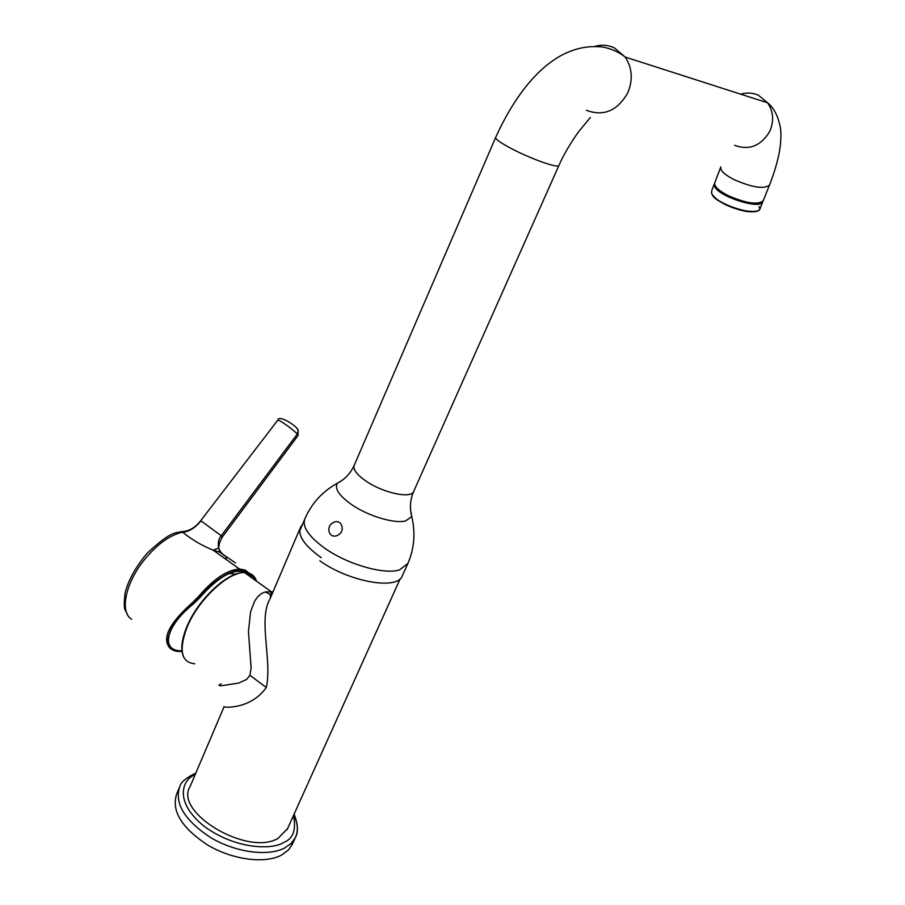 <?xml version="1.0" encoding="UTF-8"?>
<svg xmlns="http://www.w3.org/2000/svg" width="905" height="905" viewBox="0 0 905 905"><rect width="100%" height="100%" fill="white"/><g stroke="black" fill="none" stroke-linecap="round" stroke-linejoin="round"><path stroke-width="1.36" d="M246.228 572.627C234.293 567.774 218.818 576.134 199.79 597.707L198.455 596.621L192.731 602.368C168.364 623.964 161.045 639.507 170.785 648.998M224.18 555.727L219.904 551.145L219.067 551.088L219.598 552.073L213.116 550.149C201.611 545.41 191.441 539.414 182.595 532.163L179.643 531.902M235.481 562.91L219.598 552.073M181.939 650.831C159.393 651.261 166.362 624.993 193.93 603.567L193.67 603.375C164.733 625.593 159.122 653.534 182.007 651.362M249.938 576.474L247.031 573.159M199.79 597.707L193.93 603.567M247.699 572.854C235.323 563.363 209.406 584.076 199.541 597.515L193.67 603.375L192.731 602.368M226.623 559.81L225.877 557.39M222.392 536.914L297.983 435.633L297.247 434.117L221.261 535.76L201.001 520.884C194.926 528.124 188.794 531.891 182.595 532.163C169.518 535.104 156.384 544.787 143.205 561.224C125.037 584.358 119.788 612.425 131.7 619.28M297.032 428.642L298.164 430.26L297.247 434.117C293.729 429.875 278.672 419.049 277.711 420.271L277.631 420.361M273.005 591.87L265.278 591.915L261.217 593.748L257.665 596.848L254.69 601.033L250.572 611.825L248.445 631.577L251.126 668.162L249.904 675.266L246.692 679.417L238.705 683.037L220.956 685.843L218.852 685.232L221.193 683.875M256.5 581.168C254.656 575.467 250.64 572.605 244.463 572.56L270.98 591.519L271.364 592.798L270.324 594.63L265.278 591.915M224.021 706.896L190.118 786.49C173.466 812.294 247.585 856.616 277.993 838.415L287.53 828.697M321.264 557.672C304.148 545.398 297.281 535.16 300.664 526.959L302.394 524.674M300.109 528.249L270.154 598.59C257.801 619.258 272.405 660.288 266.296 687.506C249.95 710.708 220.707 707.359 224.157 706.579M329.16 531.574C326.637 523.113 339.556 517.14 341.852 526.212C344.579 534.742 331.253 540.636 329.16 531.574M319.884 560.851C349.059 581.836 396.944 590.264 402.159 576.191L402.533 575.376M720.708 167.221L714.826 182.595C713.841 186.079 718.219 190.389 727.948 195.514C745.992 203.399 757.745 205.141 763.22 200.763L763.322 200.491M750.664 202.856C741.229 201.544 731.874 198.093 722.609 192.505M179.032 788.357L176.905 793.357C170.921 810.213 181.079 827.385 207.392 844.885C232.325 859.818 264.769 864.06 281.478 855.123L288.582 849.852L292.632 843.607M248.558 573.612L251.024 577.254M250.47 575.014L250.052 574.279M249.35 573.295L245.176 570.071L239.486 569.007C227.065 569.879 213.399 579.087 198.455 596.621M249.226 573.25L245.074 570.184L239.486 569.007L213.116 550.149L218.806 548.079C218.705 544.912 219.904 541.201 222.37 536.948L221.261 535.76C218.512 538.803 217.664 542.955 218.716 548.215L220.39 551.496M186.532 627.527C197.301 600.287 227.291 571.553 244.463 572.56C227.902 571.824 197.528 600.524 186.758 627.968C178.647 650.457 181.305 662.392 194.733 663.784M255.018 580.105C253.411 575.84 250.029 573.419 244.87 572.854M237.449 573.804C213.399 581.349 190.819 614.597 186.702 627.414M271.715 594.913L270.324 594.63L270.357 598.103M266.296 687.506L249.904 675.266M410.531 509.719L411.764 516.517L405.678 520.918C394.727 523.938 368.731 516.257 352.135 504.945C339.217 495.872 334.296 488.643 337.373 483.236L342.113 480.363M495.635 137.526L354.308 465.102C352.645 469.288 356.74 474.752 366.604 481.517C383.652 493.067 410.881 498.779 413.596 491.619L413.8 491.155M354.308 465.102C351.253 472.003 346.615 477.467 340.393 481.528L337.373 483.236C322.542 491.449 311.773 503.18 305.053 518.441C301.738 526.405 308.458 536.439 325.212 548.543C348.04 564.618 384.387 574.89 399.558 569.879L407.929 563.396M595.286 46.246C601.904 44.515 608.25 45.046 614.314 47.841L625.197 57.06C618.986 52.094 611.486 48.746 602.696 47.026C553.057 41.426 516.891 90.67 495.736 137.288C495.137 138.974 500.397 142.764 511.495 148.646C530.647 158.782 558.102 168.5 558.894 165.536C565.976 149.031 578.996 130.852 579.732 130.388L590.365 117.526M734.6 145.332C749.204 150.615 760.901 145.999 769.691 131.485C774.182 121.168 773.492 111.609 767.61 102.819L625.197 57.06C632.244 67.898 633.127 79.764 627.855 92.661C617.515 110.817 603.714 116.711 586.429 110.342M720.833 166.893C719.894 170.298 724.317 174.552 734.113 179.654C752.27 187.516 764.069 189.326 769.499 185.084C774.273 172.9 777.644 161.418 779.612 150.66C781.083 140.626 781.332 132.922 780.359 127.537C778.062 115.953 773.809 107.718 767.61 102.819L758.469 95.274C752.813 92.717 746.93 92.367 740.799 94.199M763.006 201.125L762.836 201.725C760.483 210.198 717.371 196.215 714.52 186.057L714.622 183.24M760.008 208.772L759.906 209.032C757.508 217.596 714.498 203.659 711.703 193.41L711.658 190.887L714.328 183.907M758.526 203.105C747.983 205.91 717.473 192.426 716.59 187.652M712.167 194.337C713.027 198.591 722.337 203.863 740.086 210.141C755.879 212.573 762.146 211.408 758.91 206.657M195.808 773.119L195.48 773.243C186.102 777.859 180.921 782.18 179.948 786.196C174.009 802.939 184.213 820.054 210.582 837.544C235.572 852.476 268.038 856.786 284.713 847.962L291.071 843.471L295.268 837.792C298.458 831.016 297.949 823.403 293.729 814.93M293.48 815.507C296.433 830.1 293.028 839.127 283.276 842.623C274.441 849.003 238.603 850.983 204.79 826.797C172.855 801.423 182.697 778.9 195.084 774.816M182.029 651.51L178.376 651.329M251.726 577.763L249.984 574.256M298.164 430.26C297.213 426.142 278.536 414.071 277.699 420.271L200.672 520.771C195.05 527.864 188.693 531.461 181.588 531.586C176.656 533.769 173.375 528.497 146.87 553.555C135.399 567.378 128.114 580.637 125.014 593.329C123.295 611.373 124.698 608.273 127.797 615.185M298.152 430.226L298.039 435.554M183.873 657.494C180.434 650.638 181.305 640.661 186.52 627.561M287.032 829.806L400.236 578.691M558.894 165.536L413.596 491.619C410.61 498.553 409.739 505.703 410.972 513.101L411.764 516.517C415.678 533.113 414.275 549.03 407.533 564.279L402.159 576.191M299.928 530.466L304.521 519.708M769.499 185.084L763.22 200.763M711.488 192.697L711.681 193.5M762.836 201.725L759.906 209.032C759.057 209.202 760.268 213.048 745.788 211.374C728.695 207.539 717.394 201.758 711.884 194.055M292.066 844.874L295.268 837.792C298.48 832.193 298.096 824.297 294.102 814.127M229.248 573.431L235.696 574.2"/></g></svg>
